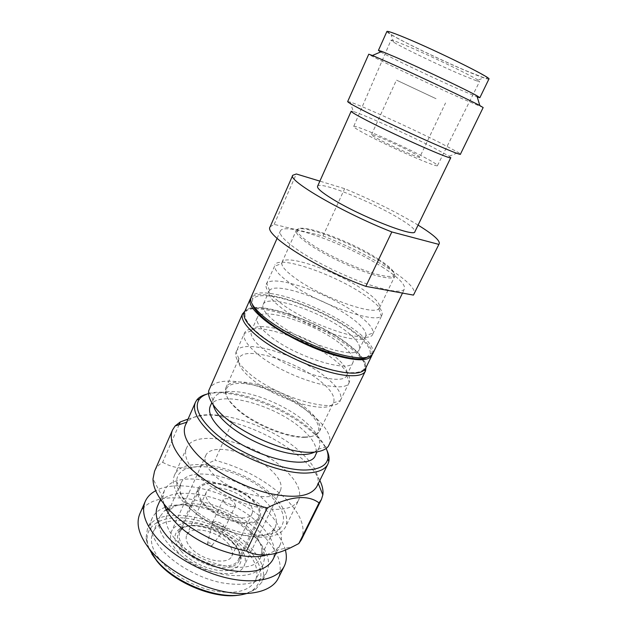 <?xml version="1.0" encoding="UTF-8"?>
<svg xmlns="http://www.w3.org/2000/svg" width="627" height="627" viewBox="0 0 627 627"><rect width="100%" height="100%" fill="white"/><g stroke="black" fill="none" stroke-linecap="round" stroke-linejoin="round"><path stroke-width="0.47" stroke-dasharray="3.13 2.35" d="M314.519 452.114L318.116 449.261L319.088 447.725C321.698 440.797 317.144 432.215 305.427 421.971C287.142 406.03 254.366 392.141 233.142 391.514C222.71 391.17 216.205 393.513 213.635 398.553L213.078 400.285L213.211 404.877M329.23 444.841C332.13 437.027 326.832 427.324 313.328 415.725C292.495 397.871 255.714 382.235 231.669 381.224C219.693 380.683 212.247 383.246 209.324 388.928M244.914 311.078C258.003 301.689 316.807 322.137 347.131 345.438C358.62 354.083 364.906 361.442 365.988 367.54M346.7 343.549C360.98 354.349 366.819 362.712 364.224 368.645C362.249 371.764 357.061 373.081 348.659 372.587C326.338 371.615 281.319 352.382 259.68 334.371C248.574 325.178 243.746 318.101 245.204 313.147C249.295 297.982 314.315 318.5 346.7 343.549M208.548 393.599C231.41 386.741 283.286 405.316 310.146 429.048C317.913 435.757 323.25 442.223 326.15 448.438M206.8 394.156C230.712 387.525 283.271 406.5 310.639 430.694C318.383 437.387 323.783 443.869 326.847 450.131M319.833 480.47C316.329 473.542 310.631 466.527 302.755 459.426C283.075 442.38 259.586 429.95 232.288 422.143L214.959 460.249C242.116 467.507 265.245 479.914 284.337 497.454C300.56 513.262 306.242 527.346 301.391 539.706M151.906 554.056C149.101 549.26 147.517 544.714 147.165 540.427C145.942 524.54 162.605 515.817 184.847 518.106C207.137 520.371 233.017 532.895 248.12 548.758C263.309 565.617 264.978 579.309 253.128 589.842C249.859 592.154 245.737 593.793 240.752 594.772L239.639 594.968M181.234 551.235C191.619 563.595 215.092 572.937 228.91 570.311C237.092 568.728 241.176 564.802 241.16 558.524C240.917 553.931 238.495 549.158 233.887 544.197C220.273 528.992 189.354 520.465 178.844 529.47C172.919 534.698 173.718 541.947 181.234 551.235M183.546 549.37C193.375 561 215.469 569.802 228.51 567.372C233.934 566.44 237.492 564.261 239.193 560.82L240.102 556.329C239.882 552.003 237.594 547.496 233.236 542.81C220.367 528.443 191.078 520.363 181.211 528.867L178.35 532.456C176.344 537.261 178.076 542.904 183.546 549.37M207.545 543.397C208.501 542.48 209.873 542.731 211.66 544.15L212.044 545.498C211.001 546.274 209.645 545.984 207.984 544.628L207.545 543.397L212.357 522.981L213.564 526.233C218.133 529.886 221.809 530.708 224.591 528.686L223.463 525.136C218.768 521.437 215.085 520.676 212.412 522.855L212.357 522.981M224.356 503.011L223.134 499.727C225.751 497.689 229.451 498.504 234.216 502.164L235.478 505.487C232.852 507.525 229.145 506.702 224.356 503.011M232.742 542.136C218.635 526.163 184.808 519.344 179.871 532.119C177.943 536.751 179.612 542.19 184.902 548.413C198.681 565.17 234.059 572.067 238.472 559.449C240.556 554.37 238.644 548.601 232.742 542.136M204.935 504.696C199.433 498.669 197.568 493.52 199.323 489.256C203.791 477.492 237.774 485.126 252.43 500.589C258.559 506.851 260.683 512.314 258.802 516.993C254.883 528.647 219.309 520.888 204.935 504.696M227.468 542.825C231.959 547.779 233.409 552.191 231.818 556.047C228.385 565.766 201.314 560.475 190.679 547.653C186.564 542.841 185.247 538.64 186.752 535.035C190.498 525.23 216.644 530.473 227.468 542.825M210.68 504.194C206.393 499.539 204.927 495.557 206.299 492.242C209.684 483.205 235.948 489.084 247.203 501.036C251.866 505.832 253.473 510.01 252.038 513.568C248.974 522.534 221.762 516.585 210.68 504.194M198.163 488.77C196.337 493.19 198.273 498.52 203.971 504.774C218.886 521.609 255.871 529.666 259.923 517.565C261.882 512.706 259.672 507.016 253.3 500.511C238.064 484.475 202.811 476.544 198.163 488.77L178.35 532.456M237.108 543.766C244.522 551.846 246.92 559.096 244.295 565.507C238.848 581.245 194.621 572.71 177.59 551.721C171.132 544.001 169.094 537.284 171.484 531.555C177.739 515.559 219.568 523.984 237.108 543.766M205.695 455.696C210.915 441.964 253.057 452.177 271.812 470.814C279.728 478.456 282.597 485.032 280.418 490.541C276.076 504.147 231.41 493.684 213.07 473.957C206.134 466.692 203.673 460.602 205.695 455.696L171.484 531.555M298.617 500.213C301.932 491.701 297.48 481.661 285.261 470.101C257.086 442.568 194.778 427.293 186.587 447.976C183.625 455.124 187.152 464.074 197.176 474.804C210.421 488.519 234.451 501.671 256.051 506.882C278.929 511.679 293.123 509.461 298.617 500.213L285.497 527.001C279.713 536.845 265.417 539.557 242.594 535.137C221.072 530.254 197.333 517.118 184.416 503.105C174.651 492.117 171.343 482.829 174.494 475.242C183.241 453.305 245.4 467.632 272.941 495.769C284.885 507.572 289.071 517.988 285.497 527.001M270.613 495.957C242.32 466.629 176.336 454.81 176.704 481.732C176.649 488.049 180.161 495.095 187.238 502.87C209.575 528.498 265.636 544.071 279.109 529.478C287.064 520.872 284.235 509.696 270.613 495.957M179.918 488.112L180.952 483.213C188.335 464.419 241.52 476.473 264.829 500.659C274.822 510.699 278.286 519.54 275.237 527.182L272.149 531.124C259.703 544.275 209.559 530.356 189.464 507.282C183.092 500.268 179.91 493.88 179.918 488.112L176.704 481.732M261.882 551.243C261.663 544.432 257.987 537.323 250.847 529.901C230.642 508.152 185.796 495.785 171.108 508.912L167.221 513.952C164.298 520.966 166.923 529.313 175.09 538.985C196.98 565.679 253.943 577.044 260.518 557.458L261.882 551.243L264.735 557.427L263.191 564.559C257.36 574.638 243.754 577.851 222.373 574.214C202.247 570.076 180.325 557.779 168.561 544.189C159.65 533.483 156.813 524.243 160.065 516.468L152.808 532.793C162.032 509.79 220.406 521.46 245.094 549.181C255.769 560.742 259.186 571.221 255.354 580.61C249.366 591.002 235.705 594.49 214.363 591.057C194.284 587.091 172.519 574.81 160.943 561.063C152.165 550.224 149.453 540.803 152.808 532.793M167.589 508.63C186.501 497.454 231.504 511.256 252.501 533.734C260.377 541.932 264.453 549.832 264.735 557.427M166.171 509.492L164.533 510.699L160.065 516.468M165.152 507.345C158.788 509.61 154.454 513.254 152.142 518.255C148.521 526.907 151.601 537.19 161.366 549.103C174.353 564.339 198.822 578.133 221.307 582.726C245.181 586.731 260.385 583.079 266.914 571.777C271.099 561.439 267.126 549.863 254.993 537.049C233.573 514.312 189.989 499.131 166.445 506.914M148.575 547.935L145.973 538.303L147.447 528.874C157.808 503.254 222.601 516.334 250.189 547.042C262.211 559.942 266.083 571.667 261.796 582.201L255.526 589.388L246.474 593.589M139.852 513.772C152.377 483.323 229.921 499.586 263.552 535.952C278.466 551.486 283.365 565.601 278.255 578.306M285.379 549.989C283.036 541.516 277.62 533.005 269.116 524.446C240.627 494.938 181.477 476.481 155.708 490.729M157.604 505.911C167.495 481.356 232.429 495.252 260.573 525.442C272.839 538.146 276.93 549.55 272.863 559.652M163.882 503.881L162.895 497.783L164.219 490.949C173.804 467.099 238.824 481.528 267.329 511.381C279.752 523.953 284 535.144 280.073 544.973L275.684 550.388L266.749 554.84M179.079 424.675L162.644 462.264C158.866 464.599 156.17 467.585 154.548 471.23M162.644 462.264C177.01 470.65 194.448 469.976 214.959 460.249M185.38 425.169L187.402 421.979C202.302 403.623 268.818 422.567 300.372 451.973C313.014 463.408 318.892 473.714 317.999 482.876L316.862 486.481M188.061 419.063C206.463 412.793 221.206 413.82 232.288 422.143M210.28 406.084C216.934 388.881 274.979 404.454 302.018 429.087C313.657 439.394 318.148 448.078 315.475 455.139M378.269 259.061C391.577 267.721 396.546 273.325 393.192 275.872C391.373 276.75 387.776 276.656 382.392 275.582C365.251 272.392 329.684 256.686 311.266 244.091C302.974 238.464 298.428 234.2 297.653 231.324C294.235 220.461 349.427 240.023 378.269 259.061M378.457 260.134C390.182 267.745 395.613 273.153 394.744 276.366L393.693 277.353C391.844 278.263 388.176 278.184 382.682 277.103C365.188 273.881 328.83 257.83 310.051 244.953C301.587 239.193 296.971 234.843 296.195 231.888L296.273 230.446C298.726 222.703 350.901 241.991 378.457 260.134M304.534 437.325C286.453 438.061 252.501 423.883 236.481 408.78C228.471 401.296 224.999 395.096 226.065 390.19C228.98 374.39 281.617 388.309 306.148 410.089C317.035 419.51 320.82 427.089 317.505 432.826C315.381 435.679 311.055 437.176 304.534 437.325M305.647 437.011C287.205 437.756 252.477 423.264 236.12 407.848C227.938 400.198 224.403 393.881 225.501 388.889L225.892 387.752C231.3 373.394 282.918 387.792 307.214 409.251C317.583 418.162 321.675 425.545 319.488 431.392L318.861 432.426C316.706 435.334 312.301 436.862 305.647 437.011M319.488 431.392L333.54 402.44C335.492 397.063 331.158 390.033 320.546 381.349C295.646 360.478 243.919 345.195 239.036 358.37L238.871 358.769C237.398 363.401 241.074 369.632 249.907 377.47C274.023 399.375 328.971 415.45 333.337 402.816L340.273 400.677C335.884 414.58 274.877 396.672 248.151 372.509C238.401 363.887 234.373 357.077 236.058 352.084L244.381 333.384C242.578 338.086 246.725 344.748 256.819 353.362C284.235 377.25 345.861 395.802 349.247 382.282L349.286 382.211C351.222 376.655 346.206 369.185 334.215 359.796C306.282 337.412 249.421 319.833 244.412 333.305M236.191 351.755C241.575 337.444 298.358 354.404 325.875 377.203C337.694 386.757 342.546 394.477 340.437 400.363L340.273 400.677M251.333 330.891L251.396 330.735C255.777 318.696 307.614 334.826 333.07 355.125C343.925 363.589 348.487 370.283 346.762 375.205L346.684 375.354C343.4 387.29 287.824 370.33 262.878 348.886C253.669 341.127 249.82 335.132 251.333 330.891L244.381 333.384M338.995 342.734C313.265 322.709 261.381 306.172 257.242 317.67C255.651 321.706 259.578 327.6 269.014 335.359C294.424 356.622 350.415 374.013 353.017 362.328C354.631 357.617 349.952 351.089 338.995 342.734M244.397 312.254C249.891 297.731 314.832 318.524 347.334 343.62C361.434 354.255 367.461 362.61 365.423 368.692M372.148 354.717C372.869 348.871 366.576 341.049 353.275 331.26C321.314 307.23 258.622 286.116 250.776 298.123M263.144 304.495C267.031 293.546 318.955 310.49 344.96 330.241C356.034 338.486 360.823 344.85 359.318 349.341C356.99 360.509 300.929 342.655 275.214 321.714C265.66 314.072 261.639 308.335 263.144 304.495L269.093 291.202C267.674 294.839 271.797 300.419 281.46 307.943C307.481 328.556 363.621 346.88 365.682 336.237L365.941 335.469L373.096 333.047L372.799 333.972C370.722 345.508 308.609 325.068 279.861 302.441C269.265 294.235 264.735 288.185 266.256 284.29L274.579 266.224C274.587 269.939 279.376 275.331 288.937 282.393C316.643 303.303 375.769 324.339 381.287 315.984L382.039 315.005C383.34 310.726 377.673 304.205 365.032 295.442C335.547 274.634 278.435 254.727 274.838 265.017M365.941 335.469C366.387 331.134 361.403 325.201 350.979 317.646C325.452 298.773 275.371 281.594 269.516 290.497L269.093 291.202M269.516 290.497L266.765 283.467C273.435 274.038 328.203 293.036 356.34 313.594C367.853 321.831 373.441 328.321 373.096 333.047M266.765 283.467L266.256 284.29M281.774 263.481L282.009 262.329C285.089 253.19 337.154 271.46 364.044 290.309C375.487 298.193 380.636 304.017 379.492 307.786L378.755 308.703C373.559 315.945 320.256 296.79 295.043 278.027C286.32 271.663 281.899 266.82 281.774 263.481L274.579 266.224M366.685 357.468L370.149 354.004C371.113 348.369 365.071 340.735 352.006 331.103C330.711 315.405 294.714 299.698 272.196 296.422C261.733 294.862 255.205 295.787 252.603 299.189L252.179 304.071M372.704 353.84L373.002 353.064C373.935 347.264 367.641 339.403 354.13 329.488C332.098 313.328 295.019 297.135 271.765 293.671C260.957 292.025 254.194 292.934 251.49 296.406L251.09 297.127M270.143 226.794L274.164 224.403L323.023 235.971C347.703 245.619 369.985 256.717 389.853 269.265C407.464 280.692 415.623 288.953 414.337 294.032M418.076 225.109L412.723 221.903C392.149 210.014 369.444 198.939 344.623 188.664L319.872 181.132M383.7 267.956C349.098 245.016 283.835 221.065 280.285 231.151C278.96 234.623 284.556 240.737 297.08 249.507C313.555 260.84 340.869 274.524 363.754 282.848C387.799 291.21 401.374 293.287 404.478 289.071C405.614 284.768 398.686 277.73 383.7 267.956M436.039 98.705L396.444 80.099L436.039 98.705M419.761 157.197C419.745 156.656 416.822 154.861 410.991 151.805C396.75 144.312 371.356 133.277 371.482 134.687C371.419 135.166 374.131 136.851 379.609 139.743C393.905 147.329 420.302 158.78 419.761 157.197L445.531 102.985M353.699 126.474C353.902 124.217 397.259 143.081 421.846 155.982C432.144 161.351 437.348 164.533 437.474 165.544C438.837 168.467 392.251 148.293 367.391 135.048C358.064 130.102 353.503 127.242 353.699 126.474L390.997 40.183C391.358 39.681 396.672 41.594 406.954 45.92C434.464 57.449 482.798 81.204 479.608 81.502L476.465 80.812L483.895 77.748L466.911 71.102C441.737 60.513 401.554 41.139 391.115 34.485C384.531 30.206 389.516 31.46 406.077 38.239C423.264 45.379 450.421 57.974 468.228 67.065C486.434 76.502 491.662 80.06 483.895 77.748M476.465 80.812L461.417 74.793C438.947 65.208 402.753 47.832 393.544 42.142L390.997 40.183M488.911 79.041C487.931 79.582 480.846 77.066 467.648 71.502C436.51 58.436 385.166 33.113 386.906 31.475M380.675 51.939C390.229 57.449 432.873 77.74 459.144 89.324L477.241 96.966M483.158 107.546L459.748 97.663C425.255 82.208 367.571 54.714 368.762 54.204M450.774 157.675L449.175 156.217L431.737 146.718C406.124 133.684 362.782 114.177 353.322 111.528L350.164 102.036C361.058 105.493 409.549 127.461 438.524 141.976L458.47 152.541L460.445 154.14M350.164 102.036L347.671 101.558M353.322 111.528L351.175 111.238M317.56 186.297C319.049 180.709 370.071 200.93 397.871 217.647C409.666 224.662 415.34 229.341 414.886 231.677M274.164 224.403L296.336 173.977M323.023 235.971L344.623 188.664M318.116 449.261L328.282 446.377M364.224 368.645L364.655 369.844M212.044 545.498L224.591 528.686M223.134 499.727L212.412 522.855M235.478 505.487L224.654 528.561M199.323 489.256L179.871 532.119M258.802 516.993L238.472 559.449M206.299 492.242L186.752 535.035M252.038 513.568L231.818 556.047M259.923 517.565L239.193 560.82M240.102 556.329L241.16 558.524M181.211 528.867L178.844 529.47M280.418 490.541L244.295 565.507M186.587 447.976L174.494 475.242M272.149 531.124L279.109 529.478M180.952 483.213L167.221 513.952M275.237 527.182L260.518 557.458M171.108 508.912L168.177 509.712M166.523 510.159L164.533 510.699M263.191 564.559L255.354 580.61M152.142 518.255L147.447 528.874M147.165 540.427L145.973 538.303M253.128 589.842L255.526 589.388M266.914 571.777L261.796 582.201M280.073 544.973L276.052 553.171M164.219 490.949L160.512 499.327M162.895 497.783L153.004 478.863M275.684 550.388L292.934 546.587M317.999 482.876L318.289 483.589M187.402 421.979L186.674 422.214M213.635 398.553L211.793 402.691M319.088 447.725L317.105 451.801M245.204 313.147L244.005 313.586M213.078 400.285L208.76 390.645M393.192 275.872L393.693 277.353M225.892 387.752L239.036 358.37M226.065 390.19L225.501 388.889M317.505 432.826L318.861 432.426M238.871 358.769L236.058 352.084M340.437 400.363L349.286 382.211M346.684 375.354L349.247 382.282M251.396 330.735L257.242 317.67M346.762 375.205L353.017 362.328M359.318 349.341L365.682 336.237M372.799 333.972L382.039 315.005M378.755 308.703L381.287 315.984M297.653 231.324L296.195 231.888M282.009 262.329L296.273 230.446M379.492 307.786L394.744 276.366M277.087 238.37L280.285 231.151M371.482 134.687L396.444 80.099M437.474 165.544L479.608 81.502M393.544 42.142L391.115 34.485M449.175 156.217L458.47 152.541M370.149 354.004L373.002 353.064M402.503 293.099L404.478 289.071M252.603 299.189L251.49 296.406"/><path stroke-width="0.94" d="M242.571 313.719L208.76 390.645C207.482 397.009 211.855 405.011 221.895 414.635C242.727 434.832 288.31 453.76 311.925 452.271C320.044 451.926 325.499 449.967 328.282 446.377L365.235 371.458C363.213 374.719 357.868 376.114 349.192 375.636C326.15 374.742 279.517 354.843 257.219 336.174C245.776 326.643 240.831 319.315 242.398 314.174L244.914 311.078M314.519 452.114C311.76 453.533 308.084 454.332 303.499 454.512C282.589 455.845 243.01 439.425 224.732 421.634C218.204 415.427 214.363 409.846 213.211 404.877M365.988 367.54L365.47 371.035M326.15 448.438C327.913 452.326 328.454 455.821 327.796 458.933C326.275 465.391 319.77 469.035 308.288 469.874C282.738 472.084 233.338 451.699 211.181 429.495C198.218 416.43 194.307 406.296 199.449 399.085C201.408 396.577 204.441 394.751 208.548 393.599M326.847 450.131C328.861 454.356 329.52 458.157 328.814 461.527L327.929 464.058C325.335 469.247 318.947 472.202 308.774 472.923C282.479 475.321 231.488 454.301 208.728 431.36C196.8 419.408 192.371 409.713 195.436 402.275L196.807 399.971C198.939 397.267 202.27 395.323 206.8 394.156M239.639 594.968C215.712 599.726 174.643 583.204 157.283 561.573L151.906 554.056M246.474 593.589L242.767 594.474C218.251 600.055 174.635 582.867 156.413 560.123L148.575 547.935M167.589 508.63L166.171 509.492M166.445 506.914L165.152 507.345M278.255 578.306C272.016 591.128 250.424 597.053 223.094 591.426C195.796 585.83 166.116 568.94 150.637 550.49C139.155 536.257 135.565 524.015 139.852 513.772L145.268 501.373C141.083 511.389 144.798 523.443 156.421 537.535C172.088 555.82 201.941 572.717 229.286 578.502C256.662 584.309 278.176 578.713 284.266 566.189L278.255 578.306M155.708 490.729C150.762 493.347 147.282 496.89 145.268 501.373M285.379 549.989C286.947 555.984 286.578 561.384 284.266 566.189M276.052 553.171L272.863 559.652C266.467 570.688 251.309 574.113 227.405 569.935C204.88 565.193 180.278 551.384 167.135 536.289C157.252 524.486 154.07 514.359 157.604 505.911L160.512 499.327M266.749 554.84C244.044 562.709 194.558 544.8 174.126 520.763C168.914 514.892 165.497 509.265 163.882 503.881M179.079 424.675L180.27 421.955L175.121 425.96L172.527 429.973L154.548 471.23L153.004 478.863C153.019 487.43 157.69 496.984 167.009 507.541C183.97 526.751 217.287 545.114 246.474 551.055C259.178 557.474 274.665 555.984 292.934 546.587L298.828 543.538L301.391 539.706L321.439 499.413L319.041 502.893L298.828 543.538M319.041 502.893C307.755 494.405 290.481 496.075 267.204 507.894L246.474 551.055M319.833 480.47C322.427 485.69 323.43 490.486 322.85 494.844L321.439 499.413M327.929 464.058L316.862 486.481C310.718 496.756 294.235 498.927 267.392 492.994C242.014 486.591 213.595 471.073 197.999 455.288C186.329 443.077 182.12 433.038 185.38 425.169L195.436 402.275M267.204 507.894C237.868 501.239 203.924 482.814 186.297 464.262C173.381 450.398 168.796 438.971 172.527 429.973M180.27 421.955L188.061 419.063M317.105 451.801L315.475 455.139C310.592 472.264 247.555 456.025 221.198 429.456C211.464 419.871 207.819 412.08 210.28 406.084L211.793 402.691M371.795 355.705L365.423 368.692C361.301 375.009 347.28 374.648 323.36 367.618C300.662 360.439 274.281 346.762 258.888 334.293C247.226 324.606 242.39 317.254 244.397 312.254L250.251 299.024C248.355 303.781 253.308 310.937 265.111 320.475C280.677 332.765 307.206 346.449 329.943 353.808C353.887 361.05 367.837 361.685 371.795 355.705L372.148 354.717M250.776 298.123L250.251 299.024M439.276 243.613L413.444 295.105L439.276 243.613C439.982 240.431 432.912 234.263 418.076 225.109M277.087 238.37L251.09 297.127C249.209 301.853 254.186 308.97 266.005 318.492C281.594 330.758 308.147 344.442 330.884 351.825C354.835 359.099 368.77 359.773 372.704 353.84L402.503 293.099M380.675 51.939L378.434 50.387L386.906 31.475C387.408 30.833 393.505 32.925 405.191 37.761C436.854 50.787 492.587 78.391 488.911 79.041L479.867 97.687L476.865 95.719C467.044 90.123 421.446 68.468 396.24 57.465L381.874 51.422L372.43 55.474L388.474 62.434C416.877 75.068 468.91 99.654 479.827 105.555L483.158 107.546L460.445 154.14C462.82 157.181 399.76 129.099 366.066 111.959C353.722 105.697 347.585 102.225 347.671 101.558L368.762 54.204L372.43 55.474M477.241 96.966L479.867 97.687M378.434 50.387L381.874 51.422M351.175 111.238C351.073 111.951 356.504 115.141 367.477 120.799C397.134 136.145 452.608 160.598 450.774 157.675L414.886 231.677C415.058 237.805 359.89 216.19 332.051 198.783C321.737 192.395 316.901 188.233 317.56 186.297L351.175 111.238M319.872 181.132L296.336 173.977L292.738 175.278C287.072 180.161 342.969 212.804 391.828 231.951L438.555 244.318M413.444 295.105L365.839 286.367L391.828 231.951M365.839 286.367C317.207 268.873 263.371 234.388 270.143 226.794L292.738 175.278M252.179 304.071C253.559 308.539 258.395 314.072 266.679 320.671C294.102 343.134 354.49 364.906 366.685 357.468M364.655 369.844L365.235 371.458M327.796 458.933L328.814 461.527M168.177 509.712L166.523 510.159M318.289 483.589L322.85 494.844M186.674 422.214L175.121 425.96M199.449 399.085L196.807 399.971M244.005 313.586L242.398 314.174M476.865 95.719L479.827 105.555"/></g></svg>
